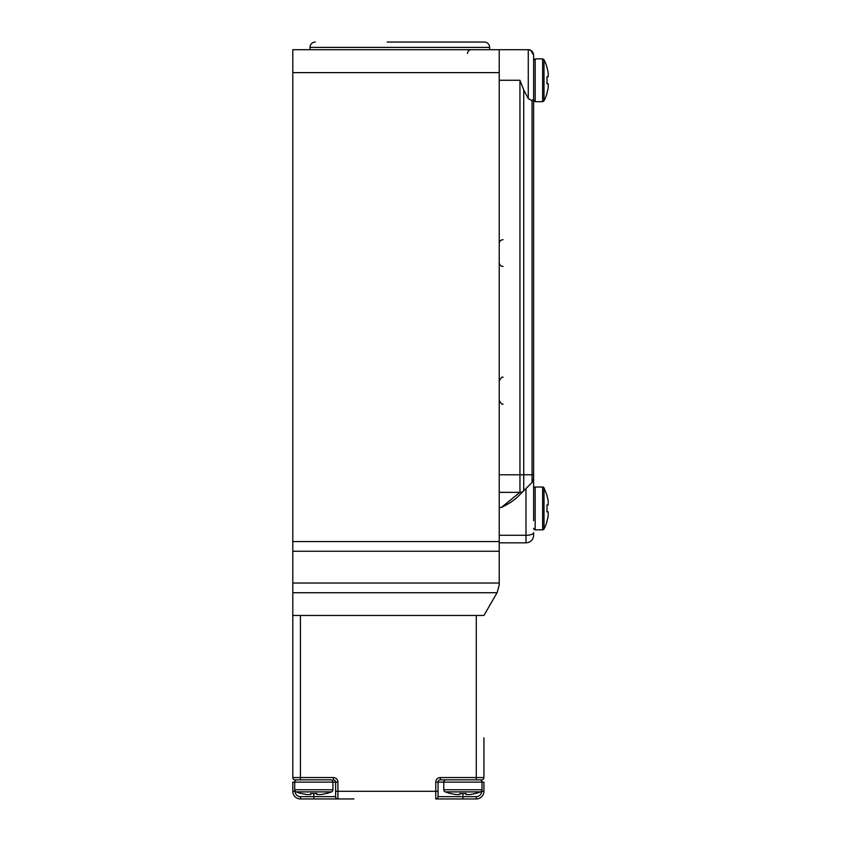 <?xml version="1.0" encoding="UTF-8"?>
<svg xmlns="http://www.w3.org/2000/svg" width="841" height="841" viewBox="0 0 841 841"><rect width="100%" height="100%" fill="white"/><g stroke="black" fill="none" stroke-linecap="round" stroke-linejoin="round"><path stroke-width="1.26" d="M301.593 793.505L301.593 793.505A49.598 49.598 0 0 0 306.944 794.556L310.76 794.556L310.76 793.505A48.168 48.168 0 0 0 316.878 793.505L316.878 794.556L320.705 794.556A49.598 49.598 0 0 0 326.056 793.505L326.056 793.599A49.693 49.693 0 0 0 331.459 791.896A2.292 2.292 0 0 0 332.931 789.752L332.931 782.13A2.292 2.292 0 0 0 330.639 779.838L300.437 779.838L330.639 779.838M331.459 791.896L296.19 791.896A2.292 2.292 0 0 1 294.707 789.752L294.707 782.13A2.292 2.292 0 0 1 296.999 779.838M483.932 737.788L483.932 777.547A2.292 2.292 0 0 1 481.641 779.838L440.358 779.838L440.358 777.547L476.29 777.547L476.29 615.454L300.437 615.454L300.437 779.838L301.593 779.838L295.086 779.838A2.292 2.292 0 0 1 292.794 777.547L292.794 49.693L528.274 49.693L530.555 50.208L533.625 55.043L533.625 478.687L533.625 474.787L523.733 474.787L523.733 490.797L517.446 497.084C513.115 501.005 507.743 504.463 501.331 507.459L519.948 492.363L499.228 492.363L519.948 492.363L515.228 496.19M310.76 793.505L310.76 794.556L310.76 793.505M316.878 793.505L316.878 794.556L316.878 793.505M533.625 496.19L533.625 478.687L532.059 482.471L523.733 490.797A5.351 5.351 0 0 1 519.948 492.363L519.948 474.787L499.228 474.787L499.228 80.273L519.948 80.273L523.733 89.945L528.274 98.628L528.274 49.693L529.483 49.829C529.031 49.608 533.005 50.208 533.625 55.043M533.625 478.687A5.351 5.351 0 0 1 532.059 482.471A5.351 5.351 0 0 0 533.625 478.687L533.625 520.653M533.625 532.668L533.625 535.181L533.625 532.668A7.643 2.618 0 0 1 525.982 535.286L525.982 488.547M499.228 542.823L525.982 542.823L499.228 542.823M533.005 481.199L532.059 482.471L532.059 100.626L528.274 98.628M533.247 480.663L533.615 479.076M525.982 542.823A7.643 7.643 0 0 0 533.625 535.181A7.643 7.643 0 0 1 525.982 542.823L525.982 535.286L499.228 535.286M532.059 100.626L533.625 99.017M523.733 490.797A5.351 5.351 0 0 1 519.948 492.363M542.634 529.83L542.634 487.013A1.524 1.524 0 0 1 544.001 487.854L544.001 528.989A1.524 1.524 0 0 1 542.634 529.83L535.16 529.83A1.524 1.524 0 0 1 533.625 528.306M542.634 487.013L535.16 487.013A1.524 1.524 0 0 0 533.625 488.547M544.001 487.854L547.018 495.423M546.892 511.864L548.206 511.864L548.206 515.691L548.206 511.864L546.892 511.864A43.595 43.595 0 0 0 546.892 504.978L548.206 504.978L548.206 501.162A45.361 45.361 0 0 0 546.892 495.423M546.892 521.42L546.892 521.42A45.361 45.361 0 0 0 548.206 515.691M546.892 504.978L548.206 504.978L546.892 504.978M546.892 93.277L546.892 93.277A45.361 45.361 0 0 0 548.206 87.538A45.361 45.361 0 0 1 546.892 93.277M546.892 83.722L548.206 83.722L546.892 83.722L548.206 83.722L548.206 87.538L548.206 83.722L546.892 83.722A43.595 43.595 0 0 0 546.892 76.836L548.206 76.836L548.206 73.009A45.361 45.361 0 0 0 546.892 67.28L546.892 67.28A45.361 45.361 0 0 1 548.206 73.009M546.892 76.836L548.206 76.836M489.662 49.693L489.662 47.401L310.003 47.401L310.003 49.693M387.217 42.05L484.311 42.05A5.351 5.351 0 0 1 489.662 47.401M315.354 42.05A5.351 5.351 0 0 0 310.003 47.401M484.311 42.05L412.447 42.05M533.625 80.273L533.625 60.394L535.16 58.87L535.16 101.687L533.625 100.153L533.625 80.273M300.437 779.838L327.202 779.838M456.022 794.556A49.598 49.598 0 0 1 450.671 793.505A49.598 49.598 0 0 0 456.022 794.556L459.848 794.556L459.848 793.505A48.168 48.168 0 0 0 465.967 793.505L465.967 794.556L469.793 794.556A49.598 49.598 0 0 0 475.144 793.505L475.144 793.599A49.693 49.693 0 0 0 480.537 791.896L445.278 791.896A2.292 2.292 0 0 1 443.796 789.752L443.796 782.13L438.056 782.13A2.292 2.292 0 0 1 440.358 779.838L475.144 779.838M353.956 798.95L321.083 798.95M322.776 798.95L300.437 798.95L313.819 798.95L313.819 796.658L335.612 796.658L335.612 782.13L292.794 782.13L292.794 791.307A7.643 7.643 0 0 0 300.437 798.95A7.643 7.643 0 0 1 292.794 791.307L295.086 791.307A5.351 5.351 0 0 0 300.437 796.658L313.819 796.658L313.819 793.599M435.764 782.13L438.056 782.13A2.292 2.292 0 0 1 440.358 779.838A2.292 2.292 0 0 0 438.056 782.13L438.056 796.658A2.292 2.292 0 0 1 435.764 798.95L462.907 798.95L435.764 798.95L435.764 782.13A4.583 4.583 0 0 1 440.358 777.547M483.932 760.727L483.932 777.547A2.292 2.292 0 0 1 481.641 779.838L481.641 780.858M480.537 791.896A2.292 2.292 0 0 0 482.019 789.752L482.019 782.13L483.932 782.13L483.932 791.307A7.643 7.643 0 0 1 476.29 798.95L462.907 798.95L462.907 796.658L476.29 796.658A5.351 5.351 0 0 0 481.641 791.307L481.641 791.013M301.593 779.838L295.086 779.838L295.086 780.858M333.32 779.838A2.292 2.292 0 0 1 335.612 782.13A2.292 2.292 0 0 0 333.32 779.838L333.32 777.547A4.583 4.583 0 0 1 337.903 782.13L337.903 791.307L438.056 791.307M335.612 791.307L337.903 791.307L337.903 798.95A2.292 2.292 0 0 1 335.612 796.658M450.671 779.838L446.087 779.838A2.292 2.292 0 0 0 443.796 782.13L482.019 782.13A2.292 2.292 0 0 0 479.727 779.838M446.087 779.838L476.29 779.838L476.29 777.547L483.932 777.547A2.292 2.292 0 0 1 481.641 779.838M459.848 793.505L459.848 794.556L459.848 793.505M465.967 793.505L465.967 794.556L465.967 793.505M499.228 49.693L499.228 584.873L497.178 592.527L483.932 615.454L292.794 615.454M294.707 789.752L332.931 789.752M523.733 89.945L523.733 474.787L519.948 474.787L519.948 80.273M501.331 507.459L499.228 507.459M535.16 487.013L535.16 529.83M547.018 67.28A45.488 45.488 0 0 0 544.001 59.711L544.001 100.846L542.634 101.687L542.634 58.87L535.16 58.87M462.907 793.599L462.907 796.658L438.056 796.658M292.794 777.547L333.32 777.547M481.641 791.307L483.932 791.307A7.643 7.643 0 0 1 476.29 798.95L476.29 796.658M337.903 782.13L335.612 782.13M300.437 796.658L300.437 798.95M443.796 789.752L482.019 789.752M497.063 592.726L292.794 592.726M499.228 551.254L292.794 551.254M292.794 583.034L499.228 583.034M292.794 541.562L499.228 541.562M499.228 72.631L292.794 72.631M296.19 791.896A49.693 49.693 0 0 0 301.593 793.599M503.044 404.058C502.193 404.868 500.921 403.596 499.228 400.242M503.044 266.439C500.721 266.219 499.449 264.947 499.228 262.623M503.044 239.685C500.721 239.916 499.449 241.188 499.228 243.512M503.044 377.304C502.193 376.495 500.921 377.767 499.228 381.131M544.001 528.989A45.488 45.488 0 0 0 547.018 521.42M544.001 59.711L542.634 58.87L544.001 59.711M467.491 53.519C467.722 51.196 468.994 49.924 471.317 49.693M547.018 93.277A45.488 45.488 0 0 1 544.001 100.846L542.634 101.687L535.16 101.687L533.625 100.153M445.278 791.896A49.693 49.693 0 0 0 450.671 793.599"/></g></svg>
